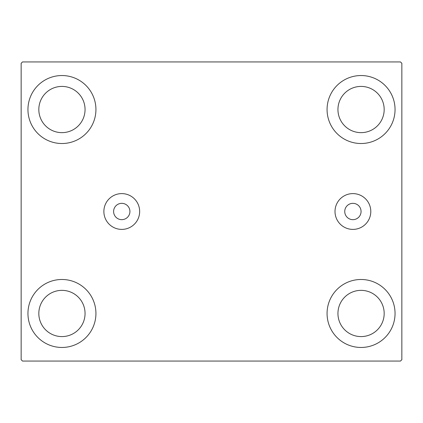 <?xml version="1.0" encoding="UTF-8"?>
<svg xmlns="http://www.w3.org/2000/svg" width="423" height="423" viewBox="0 0 423 423"><rect width="100%" height="100%" fill="white"/><g stroke="black" fill="none" stroke-linecap="round" stroke-linejoin="round"><path stroke-width="0.63" d="M361.062 211.5A8.159 8.159 0 0 0 352.904 203.341A8.159 8.159 0 0 0 344.745 211.5A8.159 8.159 0 0 0 352.904 219.659A8.159 8.159 0 0 0 361.062 211.5M129.919 211.5A8.159 8.159 0 0 0 121.766 203.341A8.159 8.159 0 0 0 113.607 211.5A8.159 8.159 0 0 0 121.766 219.659A8.159 8.159 0 0 0 129.919 211.5M370.797 211.5A17.893 17.893 0 0 0 352.904 193.607A17.893 17.893 0 0 0 335.011 211.5A17.893 17.893 0 0 0 352.904 229.393A17.893 17.893 0 0 0 370.797 211.5M139.659 211.5A17.893 17.893 0 0 0 121.766 193.607A17.893 17.893 0 0 0 103.873 211.5A17.893 17.893 0 0 0 121.766 229.393A17.893 17.893 0 0 0 139.659 211.5M27.95 313.475A33.993 33.993 0 0 1 61.938 279.481A33.993 33.993 0 0 1 95.931 313.475A33.993 33.993 0 0 1 61.938 347.463A33.993 33.993 0 0 1 27.95 313.475M327.069 109.525A33.993 33.993 0 0 1 361.062 75.537A33.993 33.993 0 0 1 395.05 109.525A33.993 33.993 0 0 1 361.062 143.519A33.993 33.993 0 0 1 327.069 109.525M327.069 313.475A33.993 33.993 0 0 1 361.062 279.481A33.993 33.993 0 0 1 395.05 313.475A33.993 33.993 0 0 1 361.062 347.463A33.993 33.993 0 0 1 327.069 313.475M27.95 109.525A33.993 33.993 0 0 1 61.938 75.537A33.993 33.993 0 0 1 95.931 109.525A33.993 33.993 0 0 1 61.938 143.519A33.993 33.993 0 0 1 27.95 109.525M38.826 109.525A23.112 23.112 0 0 1 61.938 86.414A23.112 23.112 0 0 1 85.055 109.525A23.112 23.112 0 0 1 61.938 132.642A23.112 23.112 0 0 1 38.826 109.525M337.945 313.475A23.112 23.112 0 0 1 361.062 290.358A23.112 23.112 0 0 1 384.174 313.475A23.112 23.112 0 0 1 361.062 336.586A23.112 23.112 0 0 1 337.945 313.475M337.945 109.525A23.112 23.112 0 0 1 361.062 86.414A23.112 23.112 0 0 1 384.174 109.525A23.112 23.112 0 0 1 361.062 132.642A23.112 23.112 0 0 1 337.945 109.525M38.826 313.475A23.112 23.112 0 0 1 61.938 290.358A23.112 23.112 0 0 1 85.055 313.475A23.112 23.112 0 0 1 61.938 336.586A23.112 23.112 0 0 1 38.826 313.475M400.491 61.938L22.509 61.938L21.15 63.297L21.15 359.703L22.509 361.062L400.491 361.062L401.85 359.703L401.85 63.297L400.491 61.938"/></g></svg>

